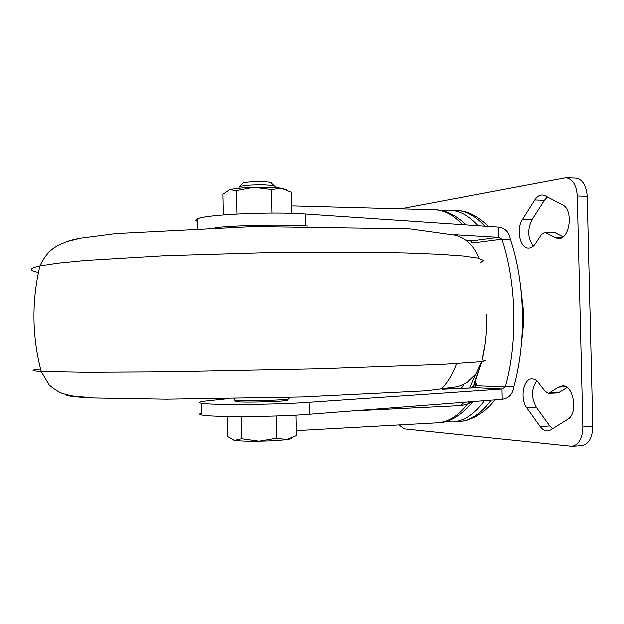 <?xml version="1.0" encoding="UTF-8"?>
<svg xmlns="http://www.w3.org/2000/svg" width="624" height="624" viewBox="0 0 624 624"><rect width="100%" height="100%" fill="white"/><g stroke="black" fill="none" stroke-linecap="round" stroke-linejoin="round"><path stroke-width="0.94" d="M239.047 187.746L239.031 186.818L239.741 186.537C245.021 185.25 253.266 184.712 264.467 184.93C271.814 185.242 275.363 185.874 275.106 186.81M242.307 183.807L243.11 182.957C247.338 181.912 253.921 181.475 262.86 181.662C268.733 181.919 271.573 182.434 271.393 183.199L274.295 186.022M241.394 416.504L241.519 438.649L259.077 441.098C270.613 440.887 279.786 440.357 286.595 439.491L296.314 435.505L295.885 415.061M227.401 416.395L227.807 436.574L234.64 440.287C239.499 440.973 247.642 441.238 259.077 441.098L276.557 438.103L286.595 439.491C290.3 438.984 292.04 438.477 291.821 437.986M234.406 399.586L234.803 400.226C242.65 401.567 295.456 399.82 288.366 398.471M238.735 400.514C235.069 400.904 234.211 401.255 236.161 401.56C243.641 402.87 293.725 401.193 287.048 399.875M276.37 415.896L274.81 415.951M276.097 415.927L276.557 438.103M232.276 439.585L234.64 440.287L241.519 438.649M291.658 213.346L291.221 192.309L281.369 188.253L271.417 189.54L253.882 187.333L236.488 190.546L236.964 214.024M236.488 190.546L229.57 189.758L222.924 194.275L223.345 214.929M271.417 189.54L271.9 213.073M286.564 189.774L281.369 188.253C274.537 187.356 265.372 187.052 253.882 187.333C243.142 187.691 235.264 188.44 230.248 189.579L229.57 189.758M533.387 246.059C527.709 238.438 527.233 229.694 531.96 219.82L544.401 200.32L534.768 200.008C536.968 196.638 539.534 194.977 542.467 195.039L545.111 195.788L562.598 204.937C573.83 209.828 569.829 239.881 558.215 238.524L555.04 237.611L561.623 237.721M565.937 386.755L558.62 387.075L562.162 385.858C573.557 384.275 578.542 413.462 567.754 419.18L550.696 429.835L547.7 430.849C544.908 430.981 542.389 429.523 540.15 426.473L549.783 425.896L536.406 407.386C531.125 397.605 531.281 388.705 536.874 380.679M442.065 210.764L449.553 210.187C459.607 210.662 469.154 215.842 478.171 225.732M484.52 400.624C474.833 413.946 464.131 421.028 452.416 421.886L445.06 421.512M461.315 388.315L463.843 384.189M453.804 387.52L453.071 388.666M475.667 374.392L469.786 387.956M471.939 387.676L473.015 386.677M475.036 381.537L475.73 385.999L474.31 387.559L473.546 386.318L474.708 382.793M475.137 380.905L475.566 380.094M474.786 381.841L480.839 364.931M482.36 359.042L485.121 344.401M513.864 386.576L505.362 386.935C517.92 341.819 516.516 282.922 501.914 239.164L473.663 242.869L470.909 241.847L472.189 240.833L498.451 237.315L501.914 239.164L510.409 239.304C525.104 282.906 526.508 341.601 513.864 386.576C512.85 394.025 508.973 398.252 502.226 399.259L309.215 414.196C275.987 416.941 209.937 417.261 201.482 414.82C199.165 414.297 199.15 413.735 201.451 413.127M475.73 385.999L476.954 385.71L475.348 381.178L481.51 362.794M197.644 221.473C195.328 220.639 195.312 219.749 197.597 218.813C205.897 214.508 271.736 211.458 304.996 213.985L498.217 227.089L498.451 237.315L454.327 234.702M307.484 226.005L305.245 225.872L304.996 213.985M215.28 227.612C238.649 225.209 281.627 224.383 305.245 225.872M466.846 240.95L472.189 240.833L466.58 240.747M476.954 385.71L505.362 386.935L501.985 388.986L474.31 387.566M442.143 389.197L475.566 387.777L443.087 389.087M228.236 398.611L208.385 400.678C199.945 401.567 197.566 402.386 201.248 403.127C209.695 405.163 275.738 404.68 308.958 402.254L309.215 414.196M502.226 399.259L501.985 388.986L308.958 402.254M498.217 227.089C504.988 227.877 509.051 231.949 510.409 239.304M295.129 205.998L291.509 205.967M296.205 430.303L302.164 430.217M469.997 401.755L467.275 404.235L460.816 405.522L463.913 402.223M301.057 430.279L437.689 422.705C448.336 421.941 458.195 415.779 467.275 404.235L473.398 401.489M400.616 208.861L566.007 177.754C572.699 179.01 576.451 185.102 577.278 196.014L582.871 426.902C582.527 438.274 578.9 444.725 571.99 446.238L404.212 428.766L399.025 424.843M558.62 387.075L548.551 393.284L545.15 391.342L537.03 380.812L534.534 379.259L531.944 378.807C523.247 378.604 519.776 398.783 526.859 407.878L540.15 426.473M534.768 200.008L522.421 219.593C515.923 229.039 519.995 248.446 528.481 248.071C531.133 248.071 533.481 246.558 535.525 243.524L541.414 234.491L544.892 232.276L555.04 237.611M581.568 445.583L581.841 445.567C588.799 444.054 592.449 437.627 592.8 426.301L587.2 196.349C586.373 185.484 582.59 179.423 575.858 178.16L575.5 178.144M552.505 428.704L549.783 425.896M548.551 393.284L558.254 392.839L567.107 387.504M563.066 236.8L554.596 232.463L544.892 232.276M544.401 200.32L547.388 196.981M66.362 241.8C68.952 240.692 73.265 239.569 79.303 238.438M38.454 272.392C28.353 270.535 28.837 268.375 39.913 265.925L57.603 263.211L84.911 260.504L164.939 255.7L265.598 252.689L316.657 252.119L364.198 252.221L405.647 252.954L439.101 254.264L463.421 256.019L478.187 258.118L483.608 260.426L480.332 262.844M40.537 369.002C30.326 370.009 30.545 370.828 41.192 371.459L85.862 372.271L166.218 371.818L319.153 368.776L442.221 364.361L480.925 361.725L485.956 360.68L482.188 359.845M66.097 394.618C66.206 395.936 74.981 397.012 92.43 397.855M454.779 210.327L455.871 210.358C466.105 210.842 475.792 216.115 484.934 226.184M491.15 400.117C481.385 413.533 470.574 420.67 458.734 421.535L457.954 421.582M440.84 389.181C447.174 383.3 452.423 374.767 456.581 363.589M460.816 405.522L352.209 410.865M472.352 402.496C460.348 415.997 448.796 422.729 437.689 422.705L436.917 422.744M433.727 209.758L434.803 209.789C444.467 210.241 453.664 215.202 462.4 224.663M582.871 426.902L592.8 426.301M577.278 196.014L587.2 196.349M536.406 407.386L526.859 407.878M550.142 392.73L559.853 392.285M546.32 232.697L556.031 232.877M522.421 219.593L531.96 219.82M274.755 187.606L274.739 187.099M239.054 188.245L239.031 186.818M243.11 182.957L239.741 186.537M236.161 401.56L234.803 400.226M234.421 400.163L234.382 398.51M481.822 361.616L476.05 373.885L468.086 381.568C465.949 383.159 462.478 384.86 457.665 386.662L425.966 390.772L301.517 396.934L166.413 399.126L93.662 397.909L71.027 395.764L62.548 393.471C58.336 391.856 53.859 388.986 49.117 384.844L41.184 371.459C32.003 336.398 31.582 301.22 39.913 265.925C48.056 248.914 56.628 245.692 67.4 241.449L80.574 238.189L115.822 233.571L253.789 226.551L409.664 228.829L456.394 235.349L463.078 238.368C468.296 241.995 473.429 244.897 479.216 258.359M520.97 289.271L523.396 310.151C523.918 318.536 523.357 328.747 521.711 340.774M449.553 210.187L455.871 210.358C465.863 210.959 475.574 213.884 488.569 226.434M495.082 399.812L489.926 405.787L484.286 410.974L475.402 416.809L468.499 419.679L463.671 420.904L452.416 421.886M473.546 386.318L474.568 384.298L474.895 385.102L475.145 384.774M473.71 385.718L471.526 387.878M482.243 359.853C485.612 345.493 487.149 330.291 486.86 314.246M197.597 218.813L197.785 228.283M201.248 403.127L201.482 414.82M293.569 205.959L434.803 209.789C445.13 209.875 455.575 214.913 466.128 224.913M571.99 446.238L581.841 445.567M566.007 177.754L575.858 178.16"/></g></svg>
